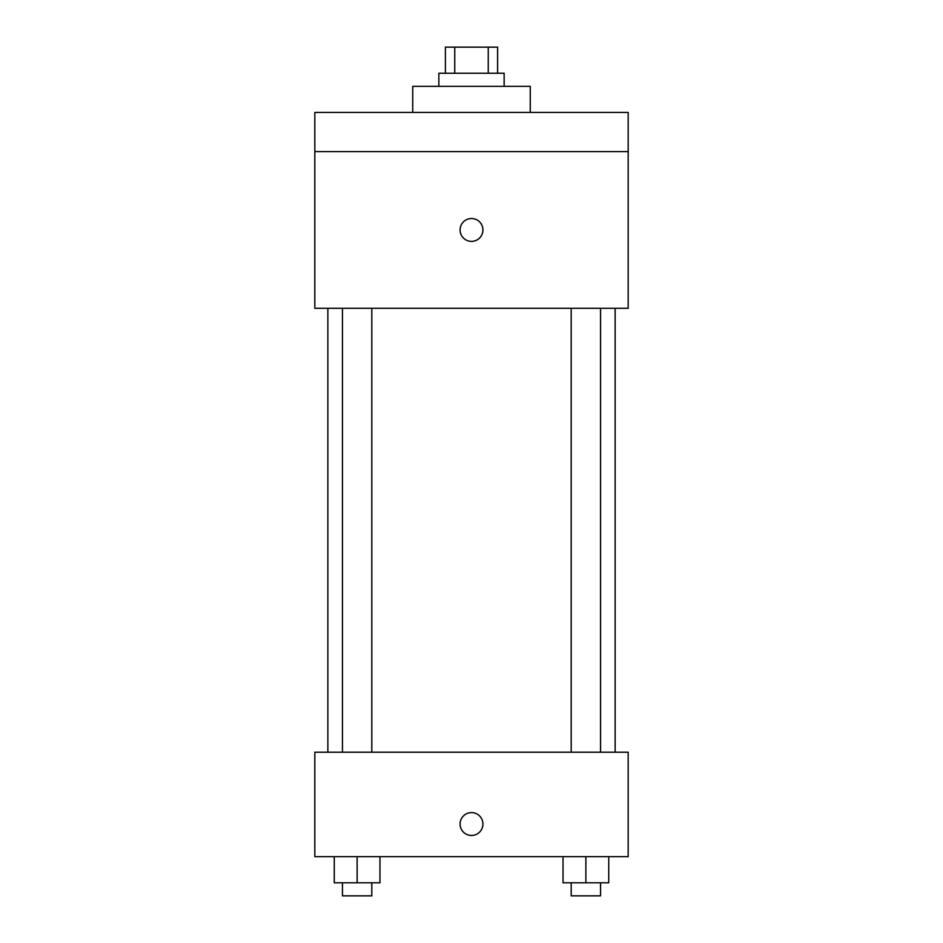 <?xml version="1.0" encoding="UTF-8"?>
<svg xmlns="http://www.w3.org/2000/svg" width="943" height="943" viewBox="0 0 943 943"><rect width="100%" height="100%" fill="white"/><g stroke="black" fill="none" stroke-linecap="round" stroke-linejoin="round"><path stroke-width="1.41" d="M454.75 73.259L454.75 47.15L445.391 47.15L445.391 73.259M454.75 47.15L497.609 47.15L497.609 73.259M488.25 73.259L488.25 47.15M438.86 86.32L438.86 73.259L504.14 73.259L504.14 86.32M530.261 112.429L530.261 86.32L412.739 86.32L412.739 112.429M314.821 112.429L628.179 112.429L628.179 151.611L314.821 151.611L314.821 112.429M628.179 151.611L628.179 308.29L314.821 308.29L314.821 151.611M471.5 241.373A11.422 11.422 0 0 1 461.61 224.234A11.422 11.422 0 0 1 481.39 224.234A11.422 11.422 0 0 1 471.5 241.373M314.821 752.219L628.179 752.219L628.179 856.68L314.821 856.68L314.821 752.219M471.5 835.463A11.422 11.422 0 0 1 461.61 818.324A11.422 11.422 0 0 1 481.39 818.324A11.422 11.422 0 0 1 471.5 835.463M563.03 856.68L563.03 882.789L608.73 882.789L608.73 856.68L608.73 882.789M585.874 882.789L585.874 856.68M600.55 882.789L600.55 895.85L571.199 895.85L571.199 882.789M334.27 856.68L334.27 882.789L379.97 882.789L379.97 856.68L379.97 882.789M357.126 882.789L357.126 856.68M371.801 882.789L371.801 895.85L342.45 895.85L342.45 882.789M615.131 752.219L615.131 308.29M327.869 752.219L327.869 308.29M571.199 308.29L571.199 752.219M600.55 308.29L600.55 752.219M371.801 752.219L371.801 308.29M342.45 752.219L342.45 308.29"/></g></svg>

